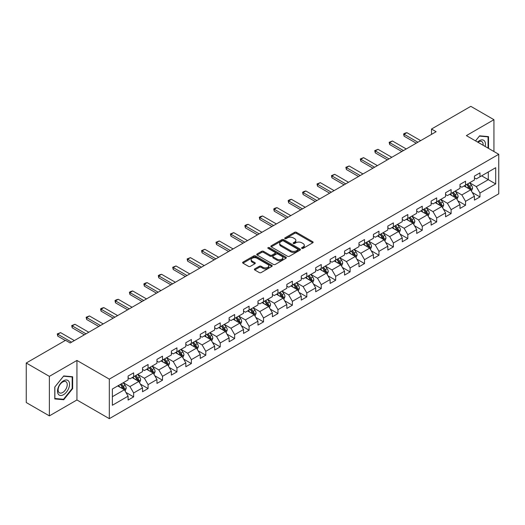 <?xml version="1.0" encoding="UTF-8"?>
<svg xmlns="http://www.w3.org/2000/svg" width="525" height="525" viewBox="0 0 525 525"><rect width="100%" height="100%" fill="white"/><g stroke="black" fill="none" stroke-linecap="round" stroke-linejoin="round"><path stroke-width="0.79" d="M301.842 248.364A0.899 0.518 0 0 0 303.109 248.364L312.756 242.793A1.286 0.742 0 0 0 313.136 242.268A1.286 0.742 0 0 0 312.756 241.743L296.415 232.306A1.286 0.742 0 0 0 294.597 232.306L284.95 237.877A0.899 0.518 0 0 0 284.688 238.245A0.899 0.518 0 0 0 284.95 238.613A0.899 0.518 0 0 0 286.223 238.613L287.47 237.891A4.108 2.369 0 0 1 293.285 237.891L294.643 238.678A4.108 2.369 0 0 1 295.844 240.358A4.108 2.369 0 0 1 294.643 242.032L293.396 242.753A0.899 0.518 0 0 0 293.134 243.121A0.899 0.518 0 0 0 293.396 243.488A0.899 0.518 0 0 0 294.669 243.488L295.916 242.767A4.108 2.369 0 0 1 301.724 242.767L303.089 243.554A4.108 2.369 0 0 1 304.29 245.227A4.108 2.369 0 0 1 303.089 246.907L301.842 247.629A0.899 0.518 0 0 0 301.573 247.997A0.899 0.518 0 0 0 301.842 248.364L301.842 247.629M254.737 268.898A1.286 0.742 0 0 0 254.363 269.423A1.286 0.742 0 0 0 254.737 269.948L259.324 272.593A1.286 0.742 0 0 0 261.142 272.593L271.852 266.411A1.286 0.742 0 0 0 272.232 265.886A1.286 0.742 0 0 0 271.852 265.361L255.511 255.924A1.286 0.742 0 0 0 253.693 255.924L242.983 262.113A1.286 0.742 0 0 0 242.602 262.631A1.286 0.742 0 0 0 242.983 263.156L248.522 266.359A1.286 0.742 0 0 0 250.333 266.359L254.92 263.707A1.286 0.742 0 0 0 255.294 263.183A1.286 0.742 0 0 0 254.92 262.658L252.171 261.076A3.432 1.982 0 0 1 251.167 259.672A3.432 1.982 0 0 1 253.286 257.841A3.432 1.982 0 0 1 257.033 258.267L267.789 264.482A3.432 1.982 0 0 1 268.793 265.886A3.432 1.982 0 0 1 266.674 267.717A3.432 1.982 0 0 1 262.933 267.284L261.142 266.254A1.286 0.742 0 0 0 259.324 266.254L254.737 268.898L254.737 269.948M76.939 360.445L49.376 376.359L26.25 363.011L26.25 402.531L49.376 415.879L76.939 399.965L109.318 418.661L109.318 379.135L76.939 360.445L76.939 399.965M493.94 151.522L493.94 119.693L466.377 135.607L498.75 154.298L109.318 379.135M493.94 119.693L470.813 106.339L431.504 129.038L431.504 134.38M26.25 363.011L65.566 340.312L70.186 342.983L436.124 131.709L431.504 129.038M287.562 256.292A1.286 0.742 0 0 0 289.38 256.292L300.09 250.103A1.286 0.742 0 0 0 300.471 249.578A1.286 0.742 0 0 0 300.09 249.06L283.749 239.623A1.286 0.742 0 0 0 281.932 239.623L271.215 245.805A1.286 0.742 0 0 0 270.841 246.33A1.286 0.742 0 0 0 271.215 246.855L287.562 256.292M268.446 248.555A0.899 0.518 0 0 1 269.358 248.686L285.954 258.267L275.257 264.442A1.286 0.742 0 0 1 273.44 264.442L257.099 255.006L257.099 253.956A1.286 0.742 0 0 0 256.725 254.481A1.286 0.742 0 0 0 257.099 255.006M257.099 253.956L261.686 251.311A1.286 0.742 0 0 1 263.498 251.311L270.126 255.137A1.286 0.742 0 0 0 271.943 255.137L274.988 253.385A1.286 0.742 0 0 0 275.363 252.86A1.286 0.742 0 0 0 274.988 252.335L268.085 248.351A0.899 0.518 0 0 1 267.822 247.984A0.899 0.518 0 0 1 268.38 247.505A0.899 0.518 0 0 1 269.358 247.616L285.974 257.211A1.286 0.742 0 0 1 286.348 257.736A1.286 0.742 0 0 1 285.974 258.254L285.974 257.211M109.318 418.661L498.75 193.823L498.75 154.298M125.921 392.411L133.645 396.867L133.645 392.969L142.524 387.844L142.524 391.742L148.076 388.539L148.076 384.641L156.955 379.509L156.955 383.408L162.507 380.205L162.507 376.307L171.386 371.182L171.386 375.08L176.938 371.877L176.938 367.979L185.817 362.847L185.817 366.745L191.369 363.543L191.369 359.645L200.248 354.519L200.248 358.417L205.793 355.215L205.793 351.31L214.679 346.185L214.679 350.083L220.224 346.881L220.224 342.983L229.11 337.857L229.11 341.755L234.655 338.553L234.655 334.648L243.534 329.523L243.534 333.421L249.086 330.218L249.086 326.32L257.965 321.195L257.965 325.093L263.517 321.884L263.517 317.986L272.396 312.861L272.396 316.759L277.948 313.556L277.948 309.658L286.827 304.533L286.827 308.431L292.379 305.222L292.379 301.324L301.258 296.198L301.258 300.097L306.81 296.894L306.81 292.996L315.689 287.871L315.689 291.769L321.241 288.56L321.241 284.662L330.12 279.536L330.12 283.434L335.672 280.232L335.672 276.334L344.551 271.208L344.551 275.107L350.096 271.897L350.096 267.999L358.982 262.874L358.982 266.772L364.527 263.57L364.527 259.672L373.413 254.54L373.413 258.444L378.958 255.235L378.958 251.337L387.837 246.212L387.837 250.11L393.389 246.907L393.389 243.009L402.268 237.877L402.268 241.776L407.82 238.573L407.82 234.675L416.699 229.55L416.699 233.448L422.251 230.245L422.251 226.347L431.13 221.215L431.13 225.113L436.682 221.911L436.682 218.013L445.561 212.887L445.561 216.786L451.113 213.583L451.113 209.685L459.992 204.553L459.992 208.451L465.544 205.249L465.544 201.351L474.423 196.225L474.423 200.123L479.975 196.921L479.975 193.023L495.698 183.94L495.698 167.705L488.296 171.977L488.296 179.668L495.698 183.94M133.645 396.867L128.093 400.07L128.093 396.172L112.37 405.254L112.37 389.018L128.093 379.936L128.093 376.038L133.645 372.835L133.645 376.733L142.524 371.608L142.524 367.71L148.076 364.508L148.076 368.406L156.955 363.274L156.955 359.376L162.507 356.173L162.507 360.071L171.386 354.946L171.386 351.048L176.938 347.839L176.938 351.743L185.817 346.612L185.817 342.713L191.369 339.511L191.369 343.409L200.248 338.284L200.248 334.386L205.793 331.177L205.793 335.081L214.679 329.949L214.679 326.051L220.224 322.849L220.224 326.747L229.11 321.622L229.11 317.723L234.655 314.514L234.655 318.412L243.534 313.287L243.534 309.389L249.086 306.187L249.086 310.085L257.965 304.959L257.965 301.061L263.517 297.852L263.517 301.75L272.396 296.625L272.396 292.727L277.948 289.524L277.948 293.423L286.827 288.297L286.827 284.399L292.379 281.19L292.379 285.088L301.258 279.963L301.258 276.065L306.81 272.862L306.81 276.76L315.689 271.635L315.689 267.73L321.241 264.528L321.241 268.426L330.12 263.301L330.12 259.402L335.672 256.2L335.672 260.098L344.551 254.973L344.551 251.068L350.096 247.866L350.096 251.764L358.982 246.638L358.982 242.74L364.527 239.538L364.527 243.436L373.413 238.304L373.413 234.406L378.958 231.203L378.958 235.102L387.837 229.976L387.837 226.078L393.389 222.876L393.389 226.774L402.268 221.642L402.268 217.744L407.82 214.541L407.82 218.439L416.699 213.314L416.699 209.416L422.251 206.213L422.251 210.112L431.13 204.98L431.13 201.082L436.682 197.879L436.682 201.777L445.561 196.652L445.561 192.754L451.113 189.545L451.113 193.449L459.992 188.317L459.992 184.419L465.544 181.217L465.544 185.115L474.423 179.99L474.423 176.092L479.975 172.882L479.975 176.787L495.698 167.705M132.162 377.587L138.823 381.432L129.944 386.564L123.283 382.718M128.093 377.803L129.944 378.873L133.645 376.733M129.944 386.564L133.645 392.969M138.823 381.432L142.524 387.844M146.593 369.259L153.254 373.104L144.375 378.23L137.714 374.384M142.524 369.469L144.375 370.538L148.076 368.406M144.375 378.23L148.076 384.641M153.254 373.104L156.955 379.509M161.024 360.924L167.685 364.77L158.806 369.895L152.145 366.056M156.955 361.141L158.806 362.211L162.507 360.071M158.806 369.895L162.507 376.307M167.685 364.77L171.386 371.182M175.455 352.597L182.116 356.442L173.237 361.567L166.576 357.722M171.386 352.807L173.237 353.876L176.938 351.743M173.237 361.567L176.938 367.979M182.116 356.442L185.817 362.847M189.886 344.262L196.547 348.108L187.668 353.233L181.007 349.387M185.817 344.479L187.668 345.548L191.369 343.409M187.668 353.233L191.369 359.645M196.547 348.108L200.248 354.519M204.317 335.934L210.978 339.78L202.099 344.905L195.438 341.06M200.248 336.144L202.099 337.214L205.793 335.081M202.099 344.905L205.793 351.31M210.978 339.78L214.679 346.185M218.748 327.6L225.409 331.446L216.53 336.571L209.869 332.725M214.679 327.817L216.53 328.886L220.224 326.747M216.53 336.571L220.224 342.983M225.409 331.446L229.11 337.857M233.179 319.272L239.84 323.118L230.954 328.243L224.3 324.397M229.11 319.482L230.954 320.552L234.655 318.412M230.954 328.243L234.655 334.648M239.84 323.118L243.534 329.523M247.61 310.938L254.264 314.783L245.385 319.909L238.724 316.063M243.534 311.154L245.385 312.217L249.086 310.085M245.385 319.909L249.086 326.32M254.264 314.783L257.965 321.195M262.041 302.61L268.695 306.456L259.816 311.581L253.155 307.735M257.965 302.82L259.816 303.89L263.517 301.75M259.816 311.581L263.517 317.986M268.695 306.456L272.396 312.861M276.465 294.276L283.126 298.121L274.247 303.247L267.586 299.401M272.396 294.492L274.247 295.555L277.948 293.423M274.247 303.247L277.948 309.658M283.126 298.121L286.827 304.533M290.896 285.948L297.557 289.793L288.678 294.919L282.017 291.073M286.827 286.158L288.678 287.228L292.379 285.088M288.678 294.919L292.379 301.324M297.557 289.793L301.258 296.198M305.327 277.613L311.988 281.459L303.109 286.584L296.448 282.739M301.258 277.83L303.109 278.893L306.81 276.76M303.109 286.584L306.81 292.996M311.988 281.459L315.689 287.871M319.758 269.286L326.419 273.125L317.54 278.257L310.879 274.411M315.689 269.496L317.54 270.565L321.241 268.426M317.54 278.257L321.241 284.662M326.419 273.125L330.12 279.536M334.189 260.951L340.85 264.797L331.971 269.922L325.31 266.077M330.12 261.168L331.971 262.231L335.672 260.098M331.971 269.922L335.672 276.334M340.85 264.797L344.551 271.208M348.62 252.617L355.281 256.463L346.402 261.594L339.741 257.749M344.551 252.833L346.402 253.903L350.096 251.764M346.402 261.594L350.096 267.999M355.281 256.463L358.982 262.874M363.051 244.289L369.712 248.135L360.833 253.26L354.172 249.414M358.982 244.499L360.833 245.569L364.527 243.436M360.833 253.26L364.527 259.672M369.712 248.135L373.413 254.54M377.482 235.955L384.142 239.8L375.257 244.932L368.602 241.087M373.413 236.171L375.257 237.241L378.958 235.102M375.257 244.932L378.958 251.337M384.142 239.8L387.837 246.212M391.913 227.627L398.573 231.473L389.688 236.598L383.027 232.752M387.837 227.837L389.688 228.907L393.389 226.774M389.688 236.598L393.389 243.009M398.573 231.473L402.268 237.877M406.343 219.293L412.998 223.138L404.119 228.27L397.458 224.424M402.268 219.509L404.119 220.579L407.82 218.439M404.119 228.27L407.82 234.675M412.998 223.138L416.699 229.55M420.768 210.965L427.429 214.81L418.55 219.936L411.889 216.09M416.699 211.175L418.55 212.244L422.251 210.112M418.55 219.936L422.251 226.347M427.429 214.81L431.13 221.215M435.199 202.63L441.86 206.476L432.981 211.608L426.32 207.762M431.13 202.847L432.981 203.917L436.682 201.777M432.981 211.608L436.682 218.013M441.86 206.476L445.561 212.887M449.63 194.302L456.291 198.148L447.412 203.273L440.751 199.428M445.561 194.512L447.412 195.582L451.113 193.449M447.412 203.273L451.113 209.685M456.291 198.148L459.992 204.553M464.061 185.968L470.722 189.814L461.842 194.939L455.182 191.1M459.992 186.185L461.842 187.254L465.544 185.115M461.842 194.939L465.544 201.351M470.722 189.814L474.423 196.225M481.635 175.823L488.296 179.668L476.273 186.611L469.613 182.766M474.423 177.85L476.273 178.92L479.975 176.787M476.273 186.611L479.975 193.023M49.376 376.359L49.376 415.879M112.37 396.71L124.392 389.767L117.731 385.921M124.392 389.767L128.093 396.172M472.251 192.458L479.975 196.921M457.82 200.793L465.544 205.249M443.389 209.121L451.113 213.583M428.958 217.455L436.682 221.911M414.527 225.783L422.251 230.245M400.096 234.117L407.82 238.573M385.665 242.445L393.389 246.907M371.234 250.779L378.958 255.235M356.803 259.107L364.527 263.57M342.379 267.442L350.096 271.897M327.948 275.769L335.672 280.232M313.517 284.104L321.241 288.56M299.086 292.432L306.81 296.894M284.655 300.766L292.379 305.222M270.224 309.094L277.948 313.556M255.793 317.428L263.517 321.884M241.362 325.756L249.086 330.218M226.931 334.09L234.655 338.553M212.5 342.425L220.224 346.881M198.069 350.752L205.793 355.215M183.645 359.087L191.369 363.543M169.214 367.415L176.938 371.877M154.783 375.749L162.507 380.205M140.352 384.077L148.076 388.539M488.526 148.398L488.526 136.625L479.601 135.831L475.532 140.897M54.784 398.947L63.715 399.742L72.64 388.638L72.64 376.74L63.715 375.939L54.784 387.043L54.784 398.947M72.174 388.375L72.64 388.638M62.77 399.203L63.715 399.742M302.197 248.489L303.089 247.977A4.108 2.369 0 0 0 304.29 246.297L304.29 245.227M295.844 240.358L295.844 241.421A4.108 2.369 0 0 1 294.643 243.101L293.757 243.613M312.743 242.806L296.415 233.376A1.286 0.742 0 0 0 294.597 233.376L285.311 238.737M300.077 250.117L283.749 240.693A1.286 0.742 0 0 0 281.932 240.693L271.235 246.868M297.819 249.946A0.899 0.518 0 0 0 298.082 249.578A0.899 0.518 0 0 0 297.819 249.218L283.474 240.929A0.899 0.518 0 0 0 282.207 240.929L280.888 241.69A4.108 2.369 0 0 0 279.687 243.37A4.108 2.369 0 0 0 280.888 245.05L290.692 250.707A4.108 2.369 0 0 0 296.507 250.707L297.819 249.946L297.819 251.016A0.899 0.518 0 0 0 298.082 250.648L298.082 249.578M279.687 243.37L279.687 244.44A4.108 2.369 0 0 0 280.888 246.113L280.888 245.05M297.819 251.016L296.507 251.777A4.108 2.369 0 0 1 290.692 251.777L280.888 246.113M257.119 255.019L261.686 252.381L261.686 251.311M275.363 252.86L275.363 253.923A1.286 0.742 0 0 1 274.988 254.448L271.943 256.207A1.286 0.742 0 0 1 270.126 256.207L263.498 252.381A1.286 0.742 0 0 0 261.686 252.381M277.003 259.107A3.432 1.982 0 0 0 280.75 259.54A3.432 1.982 0 0 0 282.87 257.709A3.432 1.982 0 0 0 281.866 256.305L278.073 254.113A1.286 0.742 0 0 0 276.255 254.113L273.217 255.872A1.286 0.742 0 0 0 272.842 256.397A1.286 0.742 0 0 0 273.217 256.922L277.003 259.107L277.003 260.177A3.432 1.982 0 0 0 280.75 260.61A3.432 1.982 0 0 0 282.87 258.772L282.87 257.709M272.842 256.397L272.842 257.467A1.286 0.742 0 0 0 273.217 257.992L273.217 256.922M277.003 260.177L273.217 257.992M268.793 265.886L268.793 266.949A3.432 1.982 0 0 1 266.674 268.787A3.432 1.982 0 0 1 262.933 268.354L261.142 267.317A1.286 0.742 0 0 0 259.324 267.317L254.756 269.955M251.167 259.672L251.167 260.741A3.432 1.982 0 0 0 252.171 262.146L252.171 261.076M254.901 263.721L252.171 262.146M271.852 265.361L271.852 266.411L255.511 256.994A1.286 0.742 0 0 0 253.693 256.994L242.996 263.169M471.45 191.08L472.553 188.311A3.465 2.002 -120 0 0 471.45 185.358L469.54 182.812M466.207 187.208L464.914 185.476M470.183 189.505L470.682 188.455A3.465 2.002 -120 0 0 469.691 186.368L467.782 183.822M466.909 184.327L469.028 187.149A1.765 1.017 60 0 1 469.35 187.688L470.682 188.455M466.673 184.465L468.582 187.012A3.465 2.002 60 0 1 469.573 189.098M417.9 142.229L404.099 134.262L404.099 136.185L403.594 133.967L404.978 133.166L406.875 132.661L420.676 140.628M416.24 143.194L404.099 136.185M406.875 132.661L404.099 134.262L403.594 133.967M487.495 136.533L488.066 136.868L488.066 148.129M475.552 140.903L479.417 136.093L488.066 136.868M485.139 146.442A8.505 4.909 120 0 0 483.669 140.26A8.505 4.909 120 0 0 477.579 142.078M483.085 145.254A6.438 3.714 120 0 0 481.792 141.56A6.438 3.714 120 0 0 477.947 142.288M63.532 394.682A8.505 4.909 120 0 0 69.543 384.267A8.505 4.909 120 0 0 63.532 380.796A8.505 4.909 120 0 0 57.514 391.21A8.505 4.909 120 0 0 63.532 394.682M62.685 392.503A6.438 3.714 120 0 0 66.892 386.833A6.438 3.714 120 0 0 65.907 381.675A6.438 3.714 120 0 0 62.685 381.99A6.438 3.714 120 0 0 58.478 387.667A6.438 3.714 120 0 0 59.469 392.825A6.438 3.714 120 0 0 62.685 392.503M54.882 386.964L63.532 376.202L72.174 376.976L72.174 388.507L63.532 399.269L54.882 398.495L54.862 386.951M71.603 376.648L72.174 376.976M457.026 199.415L458.122 196.639A3.465 2.002 -120 0 0 457.019 193.686L455.109 191.139M451.782 195.543L450.483 193.81M455.752 197.84L456.251 196.79A3.465 2.002 -120 0 0 455.26 194.703L453.351 192.157M452.484 192.655L454.598 195.484A1.765 1.017 60 0 1 454.919 196.022L456.251 196.79M452.242 192.793L454.151 195.346A3.465 2.002 60 0 1 455.142 197.426M442.595 207.743L443.691 204.973A3.465 2.002 -120 0 0 442.588 202.02L440.678 199.474M437.351 203.871L436.052 202.138M441.322 206.168L441.82 205.118A3.465 2.002 -120 0 0 440.829 203.037L438.92 200.484M438.053 200.99L440.167 203.812A1.765 1.017 60 0 1 440.488 204.35L441.82 205.118M437.811 201.127L439.72 203.674A3.465 2.002 60 0 1 440.711 205.761M403.476 150.563L389.675 142.597L389.675 144.519L389.163 142.301L392.444 140.989L406.245 148.962M401.809 151.522L389.675 144.519M392.444 140.989L389.675 142.597L389.163 142.301M389.045 158.891L375.244 150.924L375.244 152.847L374.732 150.629L378.02 149.323L391.821 157.29M387.378 159.856L375.244 152.847M378.02 149.323L375.244 150.924L374.732 150.629M428.164 216.077L429.26 213.301A3.465 2.002 -120 0 0 428.157 210.348L426.248 207.802M422.92 212.205L421.621 210.473M426.897 214.502L427.389 213.452A3.465 2.002 -120 0 0 426.398 211.365L424.489 208.819M423.623 209.317L425.736 212.146A1.765 1.017 60 0 1 426.057 212.684L427.389 213.452M423.38 209.455L425.289 212.008A3.465 2.002 60 0 1 426.28 214.088M413.733 224.405L414.829 221.635A3.465 2.002 -120 0 0 413.726 218.682L411.817 216.136M408.489 220.533L407.19 218.807M412.466 222.83L412.958 221.78A3.465 2.002 -120 0 0 411.967 219.699L410.058 217.147M409.192 217.652L411.311 220.474A1.765 1.017 60 0 1 411.626 221.012L412.958 221.78M408.949 217.79L410.858 220.336A3.465 2.002 60 0 1 411.849 222.423M399.302 232.739L400.404 229.963A3.465 2.002 -120 0 0 399.295 227.01L397.386 224.464M394.058 228.867L392.759 227.135M398.035 231.164L398.527 230.114A3.465 2.002 -120 0 0 397.537 228.027L395.627 225.481M394.761 225.98L396.88 228.808A1.765 1.017 60 0 1 397.202 229.346L398.527 230.114M394.518 226.118L396.428 228.67A3.465 2.002 60 0 1 397.418 230.757M374.614 167.226L360.813 159.259L360.813 161.182L360.301 158.963L363.589 157.651L377.39 165.624M372.947 168.184L360.813 161.182M363.589 157.651L360.813 159.259L360.301 158.963M360.183 175.553L346.382 167.587L346.382 169.509L345.87 167.291L349.158 165.985L362.959 173.952M358.516 176.518L346.382 169.509M349.158 165.985L346.382 167.587L345.87 167.291M345.752 183.888L331.951 175.921L331.951 177.844L331.439 175.626L334.727 174.32L348.528 182.287M344.085 184.846L331.951 177.844M334.727 174.32L331.951 175.921L331.439 175.626M331.321 192.216L317.52 184.249L317.52 186.172L317.008 183.953L320.296 182.648L334.097 190.614M329.654 193.18L317.52 186.172M320.296 182.648L317.52 184.249L317.008 183.953M316.89 200.55L303.089 192.583L303.089 194.506L302.584 192.288L303.968 191.487L305.865 190.982L319.666 198.949M315.223 201.508L303.089 194.506M305.865 190.982L303.089 192.583L302.584 192.288M302.459 208.878L288.658 200.911L288.658 202.834L288.153 200.616L289.537 199.815L291.434 199.31L305.235 207.277M300.799 209.843L288.658 202.834M291.434 199.31L288.658 200.911L288.153 200.616M288.028 217.212L274.227 209.245L274.227 211.168L273.722 208.95L275.107 208.149L277.003 207.644L290.804 215.611M286.368 218.17L274.227 211.168M277.003 207.644L274.227 209.245L273.722 208.95M273.597 225.54L259.796 217.573L259.796 219.496L259.291 217.284L260.676 216.477L262.572 215.972L276.373 223.939M271.937 226.505L259.796 219.496M262.572 215.972L259.796 217.573L259.291 217.284M259.173 233.874L245.372 225.907L245.372 227.83L244.86 225.612L246.245 224.812L248.141 224.306L261.942 232.273M257.506 234.832L245.372 227.83M248.141 224.306L245.372 225.907L244.86 225.612M244.742 242.209L230.941 234.235L230.941 236.158L230.429 233.947L233.71 232.634L247.518 240.601M243.075 243.167L230.941 236.158M233.71 232.634L230.941 234.235L230.429 233.947M230.311 250.537L216.51 242.57L216.51 244.493L215.998 242.274L219.286 240.968L233.087 248.935M228.644 251.501L216.51 244.493M219.286 240.968L216.51 242.57L215.998 242.274M215.88 258.871L202.079 250.898L202.079 252.82L201.567 250.609L204.855 249.296L218.656 257.263M214.213 259.829L202.079 252.82M204.855 249.296L202.079 250.898L201.567 250.609M201.449 267.199L187.648 259.232L187.648 261.155L187.136 258.937L190.424 257.631L204.225 265.598M199.782 268.163L187.648 261.155M190.424 257.631L187.648 259.232L187.136 258.937M187.018 275.533L173.217 267.56L173.217 269.483L172.705 267.271L175.993 265.958L189.794 273.925M185.351 276.491L173.217 269.483M175.993 265.958L173.217 267.56L172.705 267.271M172.587 283.861L158.786 275.894L158.786 277.817L158.281 275.599L159.666 274.798L161.562 274.293L175.363 282.26M170.92 284.826L158.786 277.817M161.562 274.293L158.786 275.894L158.281 275.599M158.156 292.195L144.355 284.228L144.355 286.145L143.85 283.933L145.235 283.132L147.131 282.621L160.932 290.594M156.489 293.153L144.355 286.145M147.131 282.621L144.355 284.228L143.85 283.933M143.725 300.523L129.924 292.556L129.924 294.479L129.419 292.261L130.804 291.46L132.7 290.955L146.501 298.922M142.065 301.488L129.924 294.479M132.7 290.955L129.924 292.556L129.419 292.261M129.294 308.858L115.493 300.891L115.493 302.813L114.988 300.595L116.373 299.795L118.269 299.283L132.07 307.256M127.634 309.816L115.493 302.813M118.269 299.283L115.493 300.891L114.988 300.595M114.87 317.185L101.062 309.218L101.062 311.141L100.557 308.923L101.942 308.123L103.838 307.617L117.639 315.584M113.203 318.15L101.062 311.141M103.838 307.617L101.062 309.218L100.557 308.923M384.871 241.067L385.973 238.298A3.465 2.002 -120 0 0 384.864 235.344L382.955 232.798M379.627 237.195L378.328 235.469M383.604 239.492L384.097 238.442A3.465 2.002 -120 0 0 383.106 236.362L381.196 233.809M380.33 234.314L382.449 237.143A1.765 1.017 60 0 1 382.771 237.674L384.097 238.442M380.087 234.452L381.997 236.998A3.465 2.002 60 0 1 382.988 239.085M370.44 249.401L371.542 246.625A3.465 2.002 -120 0 0 370.433 243.679L368.524 241.126M365.197 245.529L363.897 243.797M369.173 247.826L369.672 246.776A3.465 2.002 -120 0 0 368.675 244.689L366.765 242.143M365.899 242.642L368.018 245.47A1.765 1.017 60 0 1 368.34 246.008L369.672 246.776M365.656 242.78L367.566 245.332A3.465 2.002 60 0 1 368.557 247.419M356.009 257.729L357.112 254.96A3.465 2.002 -120 0 0 356.002 252.007L354.093 249.46M350.766 253.857L349.473 252.131M354.742 256.154L355.241 255.104A3.465 2.002 -120 0 0 354.244 253.024L352.341 250.471M351.468 250.976L353.587 253.805A1.765 1.017 60 0 1 353.909 254.336L355.241 255.104M351.225 251.114L353.135 253.66A3.465 2.002 60 0 1 354.132 255.747M341.578 266.063L342.681 263.287A3.465 2.002 -120 0 0 341.572 260.341L339.662 257.788M336.335 262.192L335.042 260.459M340.312 264.488L340.81 263.438A3.465 2.002 -120 0 0 339.819 261.352L337.91 258.805M337.037 259.304L339.157 262.132A1.765 1.017 60 0 1 339.478 262.671L340.81 263.438M336.794 259.448L338.704 261.995A3.465 2.002 60 0 1 339.701 264.082M327.147 274.391L328.25 271.622A3.465 2.002 -120 0 0 327.141 268.669L325.238 266.123M321.904 270.519L320.611 268.793M325.881 272.816L326.379 271.766A3.465 2.002 -120 0 0 325.388 269.686L323.479 267.133M322.606 267.638L324.726 270.467A1.765 1.017 60 0 1 325.047 270.998L326.379 271.766M322.37 267.776L324.279 270.322A3.465 2.002 60 0 1 325.27 272.409M312.716 282.726L313.819 279.95A3.465 2.002 -120 0 0 312.716 277.003L310.807 274.45M307.473 278.854L306.18 277.121M311.45 281.151L311.948 280.101A3.465 2.002 -120 0 0 310.957 278.014L309.048 275.467M308.175 275.966L310.295 278.795A1.765 1.017 60 0 1 310.616 279.333L311.948 280.101M307.939 276.111L309.848 278.657A3.465 2.002 60 0 1 310.839 280.744M298.292 291.053L299.388 288.284A3.465 2.002 -120 0 0 298.285 285.331L296.376 282.785M293.048 287.188L291.749 285.456M297.019 289.478L297.517 288.435A3.465 2.002 -120 0 0 296.527 286.348L294.617 283.795M293.751 284.301L295.864 287.129A1.765 1.017 60 0 1 296.185 287.661L297.517 288.435M293.508 284.438L295.418 286.985A3.465 2.002 60 0 1 296.408 289.072M283.861 299.388L284.957 296.618A3.465 2.002 -120 0 0 283.854 293.665L281.945 291.113M278.618 295.516L277.318 293.783M282.594 297.813L283.087 296.763A3.465 2.002 -120 0 0 282.096 294.676L280.186 292.13M279.32 292.628L281.433 295.457A1.765 1.017 60 0 1 281.754 295.995L283.087 296.763M279.077 292.773L280.987 295.319A3.465 2.002 60 0 1 281.978 297.406M269.43 307.716L270.526 304.946A3.465 2.002 -120 0 0 269.423 301.993L267.514 299.447M264.187 303.85L262.887 302.118M268.163 306.141L268.656 305.097A3.465 2.002 -120 0 0 267.665 303.01L265.755 300.457M264.889 300.963L267.008 303.791A1.765 1.017 60 0 1 267.323 304.323L268.656 305.097M264.646 301.101L266.556 303.653A3.465 2.002 60 0 1 267.547 305.734M254.999 316.05L256.102 313.281A3.465 2.002 -120 0 0 254.993 310.327L253.083 307.775M249.756 312.178L248.456 310.446M253.732 314.475L254.225 313.425A3.465 2.002 -120 0 0 253.234 311.338L251.324 308.792M250.458 309.291L252.577 312.119A1.765 1.017 60 0 1 252.899 312.657L254.225 313.425M250.215 309.435L252.125 311.981A3.465 2.002 60 0 1 253.116 314.068M240.568 324.378L241.671 321.608A3.465 2.002 -120 0 0 240.562 318.655L238.652 316.109M235.325 320.512L234.025 318.78M239.302 322.803L239.794 321.759A3.465 2.002 -120 0 0 238.803 319.673L236.893 317.126M236.027 317.625L238.147 320.453A1.765 1.017 60 0 1 238.468 320.992L239.794 321.759M235.784 317.763L237.694 320.316A3.465 2.002 60 0 1 238.685 322.396M226.137 332.712L227.24 329.943A3.465 2.002 -120 0 0 226.131 326.99L224.221 324.437M220.894 328.84L219.594 327.108M224.871 331.137L225.369 330.087A3.465 2.002 -120 0 0 224.372 328L222.462 325.454M221.596 325.953L223.716 328.781A1.765 1.017 60 0 1 224.037 329.319L225.369 330.087M221.353 326.097L223.263 328.643A3.465 2.002 60 0 1 224.254 330.73M211.706 341.047L212.809 338.271A3.465 2.002 -120 0 0 211.7 335.317L209.79 332.771M206.463 337.175L205.17 335.442M210.44 339.465L210.938 338.422A3.465 2.002 -120 0 0 209.941 336.335L208.031 333.788M207.165 334.287L209.285 337.116A1.765 1.017 60 0 1 209.606 337.654L210.938 338.422M206.922 334.425L208.832 336.978A3.465 2.002 60 0 1 209.823 339.058M197.275 349.374L198.378 346.605A3.465 2.002 -120 0 0 197.269 343.652L195.359 341.099M192.032 345.502L190.739 343.77M196.009 347.799L196.507 346.749A3.465 2.002 -120 0 0 195.517 344.663L193.607 342.116M192.734 342.622L194.854 345.443A1.765 1.017 60 0 1 195.175 345.982L196.507 346.749M192.491 342.759L194.401 345.306A3.465 2.002 60 0 1 195.398 347.392M182.844 357.709L183.947 354.933A3.465 2.002 -120 0 0 182.838 351.98L180.935 349.433M177.601 353.837L176.308 352.104M181.578 356.134L182.077 355.084A3.465 2.002 -120 0 0 181.086 352.997L179.176 350.451M178.303 350.949L180.423 353.778A1.765 1.017 60 0 1 180.744 354.316L182.077 355.084M178.067 351.087L179.97 353.64A3.465 2.002 60 0 1 180.968 355.72M168.413 366.037L169.516 363.267A3.465 2.002 -120 0 0 168.413 360.314L166.504 357.768M163.17 362.165L161.877 360.432M167.147 364.462L167.646 363.412A3.465 2.002 -120 0 0 166.655 361.331L164.745 358.778M163.872 359.284L165.992 362.106A1.765 1.017 60 0 1 166.313 362.644L167.646 363.412M163.636 359.422L165.546 361.968A3.465 2.002 60 0 1 166.537 364.055M153.989 374.371L155.085 371.595A3.465 2.002 -120 0 0 153.982 368.642L152.073 366.096M148.746 370.499L147.446 368.767M152.716 372.796L153.215 371.746A3.465 2.002 -120 0 0 152.224 369.659L150.314 367.113M149.448 367.612L151.561 370.44A1.765 1.017 60 0 1 151.882 370.978L153.215 371.746M149.205 367.749L151.115 370.302A3.465 2.002 60 0 1 152.106 372.383M139.558 382.699L140.654 379.929A3.465 2.002 -120 0 0 139.552 376.976L137.642 374.43M134.315 378.827L133.015 377.094M138.292 381.124L138.784 380.074A3.465 2.002 -120 0 0 137.793 377.993L135.883 375.441M135.017 375.946L137.13 378.768A1.765 1.017 60 0 1 137.452 379.306L138.784 380.074M134.774 376.084L136.684 378.63A3.465 2.002 60 0 1 137.675 380.717M100.439 325.52L86.638 317.553L86.638 319.476L86.126 317.257L89.407 315.945L103.208 323.918M98.772 326.478L86.638 319.476M89.407 315.945L86.638 317.553L86.126 317.257M86.008 333.848L72.207 325.881L72.207 327.803L71.695 325.585L74.983 324.279L88.784 332.246M84.341 334.812L72.207 327.803M74.983 324.279L72.207 325.881L71.695 325.585M125.127 391.033L126.223 388.257A3.465 2.002 -120 0 0 125.121 385.304L123.211 382.758M119.884 387.161L118.584 385.429M123.861 389.458L124.353 388.408A3.465 2.002 -120 0 0 123.362 386.321L121.452 383.775M120.586 384.274L122.699 387.102A1.765 1.017 60 0 1 123.021 387.64L124.353 388.408M120.343 384.412L122.253 386.964A3.465 2.002 60 0 1 123.244 389.045M71.577 342.182L57.776 334.215L57.776 336.138L57.264 333.92L60.552 332.614L74.353 340.581M65.284 340.469L57.776 336.138M60.552 332.614L57.776 334.215L57.264 333.92M303.089 247.977L303.089 246.907M293.396 243.488L293.396 242.753M294.643 243.101L294.643 242.032M284.95 238.613L284.95 237.877M294.597 233.376L294.597 232.306M296.415 233.376L296.415 232.306M312.756 242.793L312.756 241.743M271.215 246.855L271.215 245.805M281.932 240.693L281.932 239.623M283.749 240.693L283.749 239.623M300.09 250.103L300.09 249.06M290.692 251.777L290.692 250.707M296.507 251.777L296.507 250.707M263.498 252.381L263.498 251.311M270.126 256.207L270.126 255.137M271.943 256.207L271.943 255.137M274.988 254.448L274.988 253.385M269.358 248.686L269.358 247.616M259.324 267.317L259.324 266.254M261.142 267.317L261.142 266.254M262.933 268.354L262.933 267.284M254.92 263.707L254.92 262.658M242.983 263.156L242.983 262.113M253.693 256.994L253.693 255.924M255.511 256.994L255.511 255.924M470.38 189.617L472.533 188.377M469.691 186.368L471.45 185.358M467.224 187.793L468.582 187.012M455.949 197.951L458.102 196.704M455.26 194.703L457.019 193.686M452.793 196.127L454.151 195.346M441.518 206.279L443.671 205.039M440.829 203.037L442.588 202.02M438.362 204.455L439.72 203.674M427.087 214.613L429.24 213.367M426.398 211.365L428.157 210.348M423.931 212.789L425.289 212.008M412.657 222.941L414.809 221.701M411.967 219.699L413.726 218.682M409.5 221.123L410.858 220.336M398.226 231.276L400.378 230.035M397.537 228.027L399.295 227.01M395.069 229.451L396.428 228.67M383.795 239.603L385.947 238.363M383.106 236.362L384.864 235.344M380.645 237.786L381.997 236.998M369.37 247.938L371.516 246.698M368.675 244.689L370.433 243.679M366.214 246.113L367.566 245.332M354.939 256.266L357.085 255.025M354.244 253.024L356.002 252.007M351.783 254.448L353.135 253.66M340.508 264.6L342.654 263.36M339.819 261.352L341.572 260.341M337.352 262.776L338.704 261.995M326.077 272.928L328.23 271.688M325.388 269.686L327.141 268.669M322.921 271.11L324.279 270.322M311.647 281.262L313.799 280.022M310.957 278.014L312.716 277.003M308.49 279.438L309.848 278.657M297.216 289.59L299.368 288.35M296.527 286.348L298.285 285.331M294.059 287.772L295.418 286.985M282.785 297.924L284.937 296.684M282.096 294.676L283.854 293.665M279.628 296.1L280.987 295.319M268.354 306.252L270.506 305.012M267.665 303.01L269.423 301.993M265.197 304.434L266.556 303.653M253.923 314.587L256.075 313.346M253.234 311.338L254.993 310.327M250.766 312.762L252.125 311.981M239.492 322.921L241.644 321.674M238.803 319.673L240.562 318.655M236.335 321.097L237.694 320.316M225.067 331.249L227.213 330.008M224.372 328L226.131 326.99M221.911 329.424L223.263 328.643M210.637 339.583L212.782 338.336M209.941 336.335L211.7 335.317M207.48 337.759L208.832 336.978M196.206 347.911L198.352 346.671M195.517 344.663L197.269 343.652M193.049 346.087L194.401 345.306M181.775 356.245L183.927 354.998M181.086 352.997L182.838 351.98M178.618 354.421L179.97 353.64M167.344 364.573L169.496 363.333M166.655 361.331L168.413 360.314M164.187 362.749L165.546 361.968M152.913 372.908L155.065 371.661M152.224 369.659L153.982 368.642M149.756 371.083L151.115 370.302M138.482 381.235L140.634 379.995M137.793 377.993L139.552 376.976M135.325 379.417L136.684 378.63M124.051 389.57L126.203 388.329M123.362 386.321L125.121 385.304M120.894 387.745L122.253 386.964"/></g></svg>
